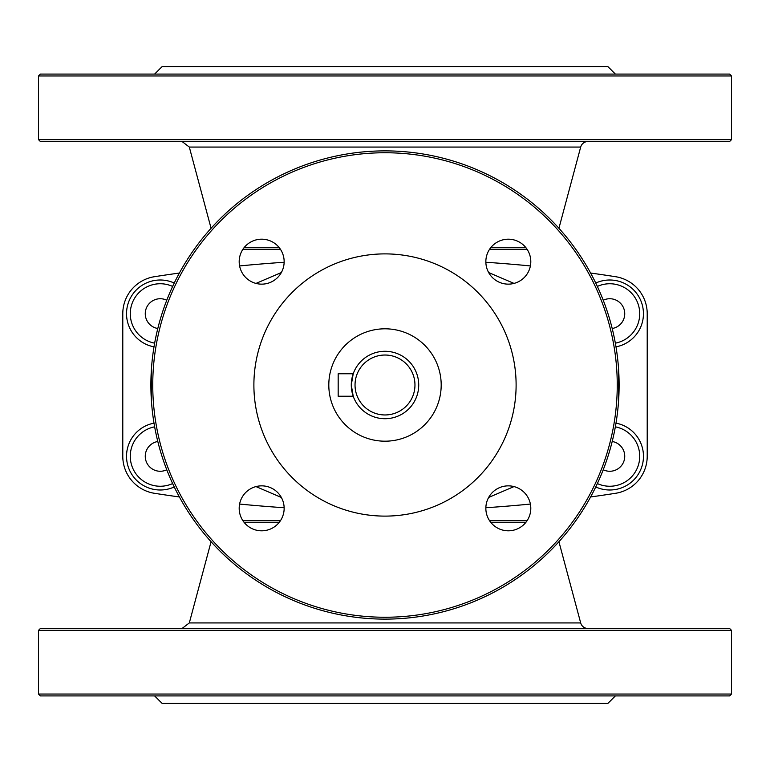 <?xml version="1.0" encoding="UTF-8"?>
<svg xmlns="http://www.w3.org/2000/svg" width="770" height="770" viewBox="0 0 770 770"><rect width="100%" height="100%" fill="white"/><g stroke="black" fill="none" stroke-linecap="round" stroke-linejoin="round"><path stroke-width="1.16" d="M353.218 373.758L351.284 385L353.218 396.242L338.174 396.242L338.174 373.758L353.218 373.758L351.284 385A33.716 33.716 0 0 0 385 418.716A33.716 33.716 0 0 0 418.716 385A33.716 33.716 0 0 0 385 351.284A33.716 33.716 0 0 0 351.284 385L353.218 396.242M619.119 385A234.119 234.119 0 0 0 385 150.881A234.119 234.119 0 0 0 150.881 385A234.119 234.119 0 0 0 385 619.119A234.119 234.119 0 0 0 619.119 385M617.251 385A232.251 232.251 0 0 1 268.874 586.134A232.251 232.251 0 0 1 268.874 183.866A232.251 232.251 0 0 1 617.251 385M530.8 508.325A22.474 22.474 0 0 1 497.093 527.797A22.474 22.474 0 0 1 497.093 488.863A22.474 22.474 0 0 1 530.8 508.325M530.8 261.675A22.474 22.474 0 0 1 497.093 281.137A22.474 22.474 0 0 1 497.093 242.203A22.474 22.474 0 0 1 530.8 261.675M284.149 261.675A22.474 22.474 0 0 1 250.433 281.137A22.474 22.474 0 0 1 250.433 242.203A22.474 22.474 0 0 1 284.149 261.675M284.149 508.325A22.474 22.474 0 0 1 250.433 527.797A22.474 22.474 0 0 1 250.433 488.863A22.474 22.474 0 0 1 284.149 508.325M253.888 385A131.112 131.112 0 0 1 450.556 271.454A131.112 131.112 0 0 1 450.556 498.546A131.112 131.112 0 0 1 253.888 385M441.191 385A56.191 56.191 0 0 0 356.905 336.336A56.191 56.191 0 0 0 356.905 433.664A56.191 56.191 0 0 0 441.191 385M615.99 346.847A33.716 33.716 0 0 0 609.753 280.001A33.716 33.716 0 0 0 595.759 283.042M603.237 300.223A14.986 14.986 0 0 1 624.74 313.717A14.986 14.986 0 0 1 612.198 328.501M595.759 486.958A33.716 33.716 0 0 0 641.891 466.476A33.716 33.716 0 0 0 615.99 423.154M612.198 441.499A14.986 14.986 0 0 1 624.74 456.283A14.986 14.986 0 0 1 603.237 469.777M154.01 423.154A33.716 33.716 0 0 0 126.53 456.283A33.716 33.716 0 0 0 174.241 486.958M166.763 469.777A14.986 14.986 0 0 1 145.963 460.816A14.986 14.986 0 0 1 157.802 441.499M174.241 283.042A33.716 33.716 0 0 0 126.53 313.717A33.716 33.716 0 0 0 154.01 346.847M157.802 328.501A14.986 14.986 0 0 1 145.963 309.184A14.986 14.986 0 0 1 166.763 300.223M619.109 382.921L619.109 387.079M150.891 387.069L150.891 382.931M485.86 507.738A1498.381 1498.381 0 0 0 530.395 504.061M590.619 496.958A1498.381 1498.381 0 0 0 615.519 493.3A37.461 37.461 0 0 0 647.214 456.283L647.214 313.717A37.461 37.461 0 0 0 615.519 276.7A1498.381 1498.381 0 0 0 590.619 273.042A1498.381 1498.381 0 0 1 615.519 276.7A37.461 37.461 0 0 1 647.214 313.717L647.214 456.283M530.395 265.939A1498.381 1498.381 0 0 0 485.86 262.262A1498.381 1498.381 0 0 1 530.395 265.939M179.381 273.042A1498.381 1498.381 0 0 0 154.481 276.7A37.461 37.461 0 0 0 122.786 313.717L122.786 456.283A37.461 37.461 0 0 0 154.481 493.3A1498.381 1498.381 0 0 0 179.381 496.958M284.14 262.262A1498.381 1498.381 0 0 0 239.605 265.939M239.605 504.061A1498.381 1498.381 0 0 0 284.14 507.738M122.786 313.717L122.786 456.283A37.461 37.461 0 0 0 154.481 493.3M558.924 228.276L580.686 147.07A7.488 7.488 0 0 1 587.924 141.516M580.686 147.07L189.314 147.07L211.076 228.276M731.5 139.64L729.623 141.516L40.377 141.516L38.5 139.64L731.5 139.64L731.5 75.961L38.5 75.961L40.377 74.084L729.623 74.084L731.5 75.961M615.374 74.084L607.886 66.595L162.114 66.595L154.626 74.084M558.924 541.724L580.686 622.93A7.488 7.488 0 0 0 587.924 628.484M580.686 622.93L189.314 622.93L211.076 541.724M731.5 630.361L729.623 628.484L40.377 628.484L38.5 630.361L731.5 630.361L731.5 694.04L38.5 694.04L40.377 695.916L729.623 695.916L731.5 694.04M615.374 695.916L607.886 703.405L162.114 703.405L154.626 695.916M385 355.028A29.972 29.972 0 0 1 410.949 399.986A29.972 29.972 0 0 1 359.051 399.986A29.972 29.972 0 0 1 385 355.028M597.366 286.43A29.972 29.972 0 0 1 639.591 310.907A29.972 29.972 0 0 1 615.355 343.16M615.355 426.84A29.972 29.972 0 0 1 638.32 465.34A29.972 29.972 0 0 1 597.366 483.57M172.634 483.57A29.972 29.972 0 0 1 131.68 465.34A29.972 29.972 0 0 1 154.645 426.84M154.645 343.16A29.972 29.972 0 0 1 160.247 283.745A29.972 29.972 0 0 1 172.634 286.43M514.014 283.418L488.661 272.551M281.339 272.551L255.986 283.418M151.401 369.311L151.401 400.698M255.996 486.582L281.348 497.468M488.661 497.449L514.004 486.582M618.599 400.698L618.599 369.311M244.379 247.324L278.971 247.324M491.029 247.324L525.621 247.324M527.065 249.259L489.595 249.259M280.405 249.259L242.935 249.259M244.379 522.676L278.971 522.676M491.029 522.676L525.621 522.676M527.065 520.741L489.595 520.741M280.405 520.741L242.935 520.741M189.314 147.07L182.076 141.516M38.5 139.64L38.5 75.961M189.314 622.93L182.076 628.484M38.5 694.04L38.5 630.361"/></g></svg>
